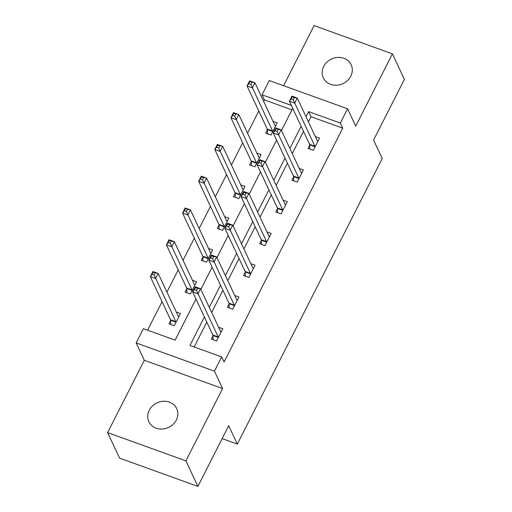 <?xml version="1.0" encoding="UTF-8"?>
<svg xmlns="http://www.w3.org/2000/svg" width="512" height="512" viewBox="0 0 512 512"><rect width="100%" height="100%" fill="white"/><g stroke="black" fill="none" stroke-linecap="round" stroke-linejoin="round"><path stroke-width="0.77" d="M323.693 66.413A15.379 13.581 -25.1 0 0 323.309 77.83A15.379 13.581 -25.1 0 0 336.768 85.19A15.379 13.581 -25.1 0 0 350.778 76.186A15.379 13.581 -25.1 0 0 351.162 64.762A15.379 13.581 -25.1 0 0 337.696 57.408A15.379 13.581 -25.1 0 0 323.693 66.413M149.235 410.278A15.379 13.581 -25.1 0 0 148.858 421.696A15.379 13.581 -25.1 0 0 162.317 429.056A15.379 13.581 -25.1 0 0 176.326 420.045A15.379 13.581 -25.1 0 0 176.704 408.627A15.379 13.581 -25.1 0 0 163.245 401.267A15.379 13.581 -25.1 0 0 149.235 410.278M291.955 109.85L264.429 99.917L262.029 94.81L269.267 80.55L347.565 108.794L340.333 123.059L308.589 111.603L306.003 116.698M222.144 438.605L237.325 444.083L382.221 158.483L373.587 140.09L404.384 79.386L392.403 53.85L314.106 25.6L283.603 85.722M237.325 444.083L228.698 425.696L197.894 486.4L119.597 458.15L107.616 432.614L185.914 460.858L222.605 388.544L214.451 371.174L136.154 342.931L143.386 328.672L175.13 340.122L195.981 299.021M222.605 388.544L144.301 360.294L107.616 432.614M144.301 360.294L136.154 342.931M264.429 99.917L263.667 101.414M258.803 111.008L247.546 133.19M242.682 142.784L231.424 164.973M226.56 174.566L215.302 196.749M210.432 206.342L199.181 228.525M194.31 238.118L183.059 260.307M178.189 269.901L166.938 292.083M162.067 301.677L147.603 330.189M197.894 486.4L185.914 460.858M170.656 320.531L168.979 323.827L174.272 325.741L180.474 313.517L176.282 312.006M186.778 288.755L185.101 292.051L190.394 293.958L196.595 281.734L192.403 280.224M202.899 256.973L201.222 260.275L206.515 262.182L212.717 249.958L208.525 248.448M219.021 225.197L217.35 228.493L222.637 230.4L228.838 218.182L224.646 216.666M235.142 193.414L233.472 196.717L238.758 198.624L244.96 186.4L240.768 184.89M251.264 161.638L249.594 164.934L254.88 166.842L261.082 154.624L256.89 153.107M267.386 129.862L265.715 133.158L271.008 135.066L277.203 122.842L273.018 121.331M204.403 316.966L189.946 345.466L221.69 356.915L224.083 362.022L342.726 128.166L310.982 116.71L308.397 121.811M303.533 131.405L292.275 153.587M287.411 163.181L276.154 185.363M271.29 194.957L260.032 217.146M255.168 226.739L243.91 248.922M239.04 258.515L227.789 280.704M222.918 290.298L211.667 312.48M206.797 322.074L194.163 346.982M212.979 335.802L211.302 339.098L216.595 341.005L222.797 328.787L218.605 327.27M229.101 304.019L227.43 307.322L232.717 309.229L238.918 297.005L234.726 295.494M245.222 272.243L243.552 275.539L248.838 277.446L255.04 265.229L250.848 263.712M261.344 240.467L259.674 243.763L264.96 245.67L271.162 233.446L266.97 231.936M277.466 208.685L275.795 211.981L281.082 213.894L287.283 201.67L283.098 200.16M293.587 176.909L291.917 180.205L297.21 182.112L303.405 169.888L299.219 168.378M309.709 145.126L308.038 148.422L313.331 150.336L319.533 138.112L315.341 136.602M347.565 108.794L355.712 126.163L392.403 53.85M342.726 128.166L340.333 123.059M221.69 356.915L214.451 371.174M291.322 105.376L262.029 94.81M200.845 289.427L212.102 267.245M216.973 257.651L228.224 235.462M233.094 225.869L244.346 203.686M249.216 194.093L260.467 171.904M265.338 162.31L276.595 140.128M281.459 130.534L292.717 108.346M301.133 126.291L289.882 148.48M285.011 158.074L273.76 180.256M268.89 189.85L257.632 212.038M252.768 221.632L241.51 243.814M236.646 253.408L225.389 275.597M220.525 285.19L209.267 307.373M310.982 116.71L308.589 111.603M220.621 331.565L221.267 331.795M213.114 339.75L212.966 335.533A2.406 0.845 109.8 0 0 212.864 335.002L192.634 291.891L195.219 286.797L200.512 288.704L220.736 331.821A2.406 0.845 109.8 0 0 220.954 332.045A2.406 0.845 109.8 0 0 220.992 332.051L221.126 332.083M197.523 288.333L200.512 288.704L197.926 293.798L192.634 291.891L194.374 289.606L196.493 290.368L197.523 288.333L195.405 287.571L194.374 289.606M218.266 337.709L218.259 337.44A2.406 0.845 109.8 0 0 218.157 336.909L196.493 290.368M195.219 286.797L195.405 287.571M178.944 316.531L178.298 316.294M178.797 316.813L178.669 316.781A2.406 0.845 -70.2 0 1 178.63 316.774A2.406 0.845 -70.2 0 1 178.413 316.55L158.182 273.44L155.603 278.528L150.31 276.621L170.541 319.731A2.406 0.845 -70.2 0 1 170.643 320.262L170.79 324.48M152.051 274.336L150.31 276.621L152.896 271.526L158.182 273.44L153.082 272.301L152.051 274.336L154.163 275.104L155.2 273.062M154.163 275.104L175.834 321.645A2.406 0.845 -70.2 0 1 175.936 322.17L175.942 322.438M153.082 272.301L152.896 271.526M236.742 299.782L237.389 300.019M229.235 307.974L229.088 303.75A2.406 0.845 109.8 0 0 228.986 303.226L208.755 260.109L211.341 255.021L216.634 256.928L236.864 300.038A2.406 0.845 109.8 0 0 237.082 300.262A2.406 0.845 109.8 0 0 237.114 300.275L237.248 300.301M213.645 256.557L216.634 256.928L214.048 262.022L208.755 260.109L210.496 257.83L212.614 258.592L213.645 256.557L211.533 255.789L210.496 257.83M234.394 305.933L234.381 305.658A2.406 0.845 109.8 0 0 234.278 305.133L212.614 258.592M211.341 255.021L211.533 255.789M252.864 268.006L253.51 268.237M245.357 276.192L245.216 271.974A2.406 0.845 109.8 0 0 245.107 271.443L224.877 228.333L227.462 223.238L232.755 225.146L252.986 268.262A2.406 0.845 109.8 0 0 253.203 268.486A2.406 0.845 109.8 0 0 253.235 268.493L253.37 268.525M229.766 224.774L232.755 225.146L230.17 230.24L224.877 228.333L226.618 226.048L228.736 226.816L229.766 224.774L227.654 224.013L226.618 226.048M250.515 274.15L250.502 273.882A2.406 0.845 109.8 0 0 250.4 273.35L228.736 226.816M227.462 223.238L227.654 224.013M195.066 284.749L194.419 284.518M194.918 285.037L194.79 285.005A2.406 0.845 -70.2 0 1 194.752 284.992A2.406 0.845 -70.2 0 1 194.534 284.768L174.304 241.658L171.725 246.752L166.432 244.845L186.662 287.955A2.406 0.845 -70.2 0 1 186.765 288.486L186.912 292.704M168.173 242.56L166.432 244.845L169.018 239.75L174.304 241.658L169.203 240.525L168.173 242.56L170.291 243.322L171.322 241.286M170.291 243.322L191.955 289.862A2.406 0.845 -70.2 0 1 192.058 290.394L192.064 290.662M169.203 240.525L169.018 239.75M211.187 252.973L210.541 252.736M211.046 253.254L210.912 253.229A2.406 0.845 -70.2 0 1 210.874 253.216A2.406 0.845 -70.2 0 1 210.656 252.992L190.432 209.882L187.846 214.976L182.554 213.062L202.784 256.179A2.406 0.845 -70.2 0 1 202.886 256.704L203.034 260.928M184.294 210.784L182.554 213.062L185.139 207.974L190.432 209.882L185.325 208.742L184.294 210.784L186.413 211.546L187.443 209.51M186.413 211.546L208.077 258.086A2.406 0.845 -70.2 0 1 208.179 258.611L208.186 258.886M185.325 208.742L185.139 207.974M268.986 236.224L269.632 236.461M261.478 244.416L261.338 240.192A2.406 0.845 109.8 0 0 261.229 239.667L241.005 196.557L243.584 191.462L248.877 193.37L269.107 236.48A2.406 0.845 109.8 0 0 269.325 236.704A2.406 0.845 109.8 0 0 269.357 236.717L269.491 236.742M245.888 192.998L248.877 193.37L246.291 198.464L241.005 196.557L242.739 194.272L244.858 195.034L245.888 192.998L243.776 192.237L242.739 194.272M266.637 242.374L266.624 242.106A2.406 0.845 109.8 0 0 266.522 241.574L244.858 195.034M243.584 191.462L243.776 192.237M285.107 204.448L285.76 204.685M277.606 212.634L277.459 208.416A2.406 0.845 109.8 0 0 277.35 207.885L257.126 164.774L259.706 159.68L264.998 161.594L285.229 204.704A2.406 0.845 109.8 0 0 285.446 204.928A2.406 0.845 109.8 0 0 285.478 204.934L285.613 204.966M262.016 161.216L264.998 161.594L262.413 166.682L257.126 164.774L258.861 162.49L260.979 163.258L262.016 161.216L259.898 160.454L258.861 162.49M282.758 210.592L282.746 210.323A2.406 0.845 109.8 0 0 282.643 209.798L260.979 163.258M259.706 159.68L259.898 160.454M301.229 172.672L301.882 172.902M293.728 180.858L293.581 176.64A2.406 0.845 109.8 0 0 293.478 176.109L273.248 132.998L275.827 127.904L281.12 129.811L301.35 172.922A2.406 0.845 109.8 0 0 301.568 173.146A2.406 0.845 109.8 0 0 301.606 173.158L301.734 173.19M278.138 129.44L281.12 129.811L278.534 134.906L273.248 132.998L274.982 130.714L277.101 131.475L278.138 129.44L276.019 128.678L274.982 130.714M298.88 178.816L298.874 178.547A2.406 0.845 109.8 0 0 298.765 178.016L277.101 131.475M275.827 127.904L276.019 128.678M227.309 221.19L226.662 220.96M227.168 221.478L227.034 221.446A2.406 0.845 -70.2 0 1 227.002 221.44A2.406 0.845 -70.2 0 1 226.784 221.216L206.554 178.099L203.968 183.194L198.675 181.286L218.906 224.397A2.406 0.845 -70.2 0 1 219.008 224.928L219.155 229.146M200.416 179.002L198.675 181.286L201.261 176.192L206.554 178.099L201.453 176.966L200.416 179.002L202.534 179.763L203.565 177.728M202.534 179.763L224.198 226.304A2.406 0.845 -70.2 0 1 224.301 226.835L224.314 227.104M201.453 176.966L201.261 176.192M243.43 189.414L242.784 189.178M243.29 189.696L243.155 189.67A2.406 0.845 -70.2 0 1 243.123 189.658A2.406 0.845 -70.2 0 1 242.906 189.434L222.675 146.323L220.09 151.418L214.797 149.504L235.027 192.621A2.406 0.845 -70.2 0 1 235.136 193.146L235.277 197.37M216.538 147.226L214.797 149.504L217.382 144.416L222.675 146.323L217.574 145.184L216.538 147.226L218.656 147.987L219.686 145.952M218.656 147.987L240.32 194.528A2.406 0.845 -70.2 0 1 240.422 195.053L240.435 195.328M217.574 145.184L217.382 144.416M259.552 157.632L258.906 157.402M259.411 157.92L259.277 157.888A2.406 0.845 -70.2 0 1 259.245 157.882A2.406 0.845 -70.2 0 1 259.027 157.658L238.797 114.541L236.211 119.635L230.925 117.728L251.149 160.838A2.406 0.845 -70.2 0 1 251.258 161.37L251.398 165.587M232.659 115.443L230.925 117.728L233.504 112.634L238.797 114.541L233.696 113.408L232.659 115.443L234.778 116.211L235.808 114.17M234.778 116.211L256.442 162.746A2.406 0.845 -70.2 0 1 256.544 163.277L256.557 163.546M233.696 113.408L233.504 112.634M317.35 140.89L318.003 141.126M309.85 149.075L309.702 144.858A2.406 0.845 109.8 0 0 309.6 144.326L289.37 101.216L291.955 96.128L297.242 98.035L317.472 141.146A2.406 0.845 109.8 0 0 317.69 141.37A2.406 0.845 109.8 0 0 317.728 141.382L317.856 141.408M294.259 97.658L297.242 98.035L294.662 103.123L289.37 101.216L291.11 98.938L293.222 99.699L294.259 97.658L292.141 96.896L291.11 98.938M315.002 147.034L314.995 146.765A2.406 0.845 109.8 0 0 314.886 146.24L293.222 99.699M291.955 96.128L292.141 96.896M275.68 125.856L275.027 125.619M275.533 126.138L275.405 126.112A2.406 0.845 -70.2 0 1 275.366 126.099A2.406 0.845 -70.2 0 1 275.149 125.875L254.918 82.765L252.333 87.859L247.046 85.952L267.277 129.062A2.406 0.845 -70.2 0 1 267.379 129.587L267.526 133.811M248.781 83.667L247.046 85.952L249.626 80.858L254.918 82.765L249.818 81.626L248.781 83.667L250.899 84.429L251.936 82.394M250.899 84.429L272.563 130.97A2.406 0.845 -70.2 0 1 272.666 131.501L272.678 131.77M249.818 81.626L249.626 80.858M218.259 337.44L212.966 335.533M218.157 336.909L212.864 335.002M170.541 319.731L175.834 321.645M170.643 320.262L175.936 322.17M234.381 305.658L229.088 303.75M234.278 305.133L228.986 303.226M250.502 273.882L245.216 271.974M250.4 273.35L245.107 271.443M186.662 287.955L191.955 289.862M186.765 288.486L192.058 290.394M202.784 256.179L208.077 258.086M202.886 256.704L208.179 258.611M266.624 242.106L261.338 240.192M266.522 241.574L261.229 239.667M282.746 210.323L277.459 208.416M282.643 209.798L277.35 207.885M298.874 178.547L293.581 176.64M298.765 178.016L293.478 176.109M218.906 224.397L224.198 226.304M219.008 224.928L224.301 226.835M235.027 192.621L240.32 194.528M235.136 193.146L240.422 195.053M251.149 160.838L256.442 162.746M251.258 161.37L256.544 163.277M314.995 146.765L309.702 144.858M314.886 146.24L309.6 144.326M267.277 129.062L272.563 130.97M267.379 129.587L272.666 131.501"/></g></svg>
